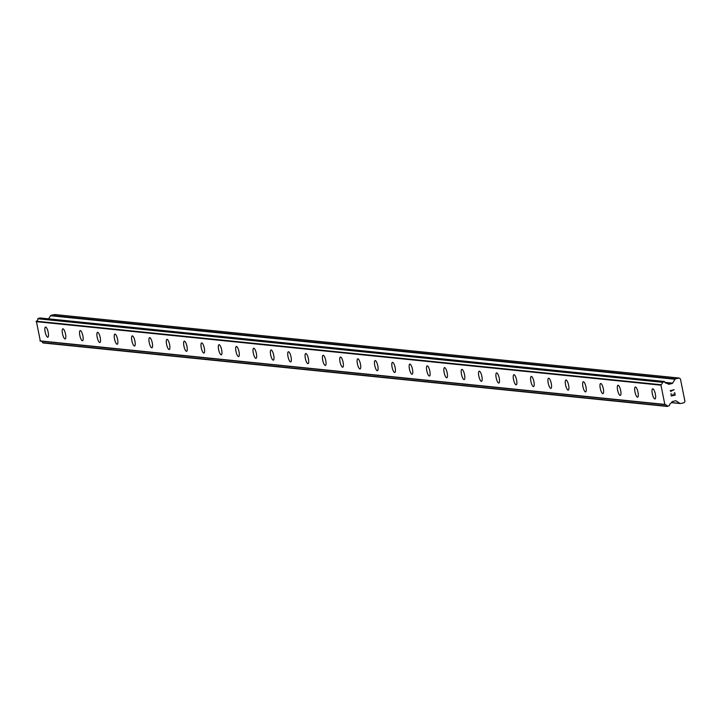 <?xml version="1.0" encoding="UTF-8"?>
<svg xmlns="http://www.w3.org/2000/svg" width="721" height="721" viewBox="0 0 721 721"><rect width="100%" height="100%" fill="white"/><g stroke="black" fill="none" stroke-linecap="round" stroke-linejoin="round"><path stroke-width="1.08" d="M654.992 398.947A5.2 1.451 77.1 0 1 654.857 398.956A5.2 1.451 77.1 0 1 652.37 393.963A5.2 1.451 77.1 0 1 652.676 388.799A5.2 1.451 77.1 0 1 652.811 388.79A5.2 1.451 77.1 0 1 655.299 393.792A5.2 1.451 77.1 0 1 654.992 398.947A5.2 1.451 77.1 0 1 654.866 398.947A5.2 1.451 77.1 0 1 652.37 393.954A5.2 1.451 77.1 0 1 652.667 388.799M637.652 397.181A5.2 1.451 77.1 0 1 637.508 397.19A5.2 1.451 77.1 0 1 635.03 392.197A5.2 1.451 77.1 0 1 635.327 387.042A5.2 1.451 77.1 0 1 635.462 387.033A5.2 1.451 77.1 0 1 637.95 392.026A5.2 1.451 77.1 0 1 637.652 397.181A5.2 1.451 77.1 0 1 637.517 397.19A5.2 1.451 77.1 0 1 635.021 392.197A5.2 1.451 77.1 0 1 635.327 387.042M620.303 395.414A5.2 1.451 77.1 0 1 620.159 395.423A5.2 1.451 77.1 0 1 617.681 390.44A5.2 1.451 77.1 0 1 617.978 385.275A5.2 1.451 77.1 0 1 618.113 385.266A5.2 1.451 77.1 0 1 620.61 390.259A5.2 1.451 77.1 0 1 620.303 395.414A5.2 1.451 77.1 0 1 620.168 395.423A5.2 1.451 77.1 0 1 617.672 390.431A5.2 1.451 77.1 0 1 617.978 385.275M602.954 393.648A5.2 1.451 77.1 0 1 602.81 393.657A5.2 1.451 77.1 0 1 600.332 388.673A5.2 1.451 77.1 0 1 600.629 383.509A5.2 1.451 77.1 0 1 600.764 383.5A5.2 1.451 77.1 0 1 603.261 388.493A5.2 1.451 77.1 0 1 602.954 393.648A5.2 1.451 77.1 0 1 602.819 393.657A5.2 1.451 77.1 0 1 600.323 388.664A5.2 1.451 77.1 0 1 600.629 383.509M585.605 391.891A5.2 1.451 77.1 0 1 585.47 391.9A5.2 1.451 77.1 0 1 582.983 386.907A5.2 1.451 77.1 0 1 583.28 381.742A5.2 1.451 77.1 0 1 583.415 381.733A5.2 1.451 77.1 0 1 585.912 386.735A5.2 1.451 77.1 0 1 585.605 391.891A5.2 1.451 77.1 0 1 585.47 391.891A5.2 1.451 77.1 0 1 582.974 386.898A5.2 1.451 77.1 0 1 583.28 381.742M568.13 390.133A5.2 1.451 77.1 0 1 565.634 385.14A5.2 1.451 77.1 0 1 565.94 379.985A5.2 1.451 77.1 0 1 566.066 379.976A5.2 1.451 77.1 0 1 568.563 384.969A5.2 1.451 77.1 0 1 568.256 390.124A5.2 1.451 77.1 0 1 568.13 390.133M568.256 390.124A5.2 1.451 77.1 0 1 568.121 390.133A5.2 1.451 77.1 0 1 565.625 385.14A5.2 1.451 77.1 0 1 565.931 379.985M550.916 388.358A5.2 1.451 77.1 0 1 550.781 388.367A5.2 1.451 77.1 0 1 548.284 383.383A5.2 1.451 77.1 0 1 548.591 378.219A5.2 1.451 77.1 0 1 548.726 378.21A5.2 1.451 77.1 0 1 551.214 383.202A5.2 1.451 77.1 0 1 550.907 388.358A5.2 1.451 77.1 0 1 550.772 388.367A5.2 1.451 77.1 0 1 548.275 383.374A5.2 1.451 77.1 0 1 548.582 378.219M533.567 386.591A5.2 1.451 77.1 0 1 533.432 386.6A5.2 1.451 77.1 0 1 530.935 381.616A5.2 1.451 77.1 0 1 531.242 376.452A5.2 1.451 77.1 0 1 531.377 376.443A5.2 1.451 77.1 0 1 533.864 381.436A5.2 1.451 77.1 0 1 533.558 386.591A5.2 1.451 77.1 0 1 533.423 386.6A5.2 1.451 77.1 0 1 530.935 381.607A5.2 1.451 77.1 0 1 531.233 376.452M516.083 384.834A5.2 1.451 77.1 0 1 513.595 379.85A5.2 1.451 77.1 0 1 513.893 374.686A5.2 1.451 77.1 0 1 514.028 374.677A5.2 1.451 77.1 0 1 516.515 379.679A5.2 1.451 77.1 0 1 516.218 384.834A5.2 1.451 77.1 0 1 516.083 384.834M516.218 384.834A5.2 1.451 77.1 0 1 516.074 384.843A5.2 1.451 77.1 0 1 513.586 379.85A5.2 1.451 77.1 0 1 513.893 374.686M498.734 383.076A5.2 1.451 77.1 0 1 496.246 378.083A5.2 1.451 77.1 0 1 496.544 372.928A5.2 1.451 77.1 0 1 496.679 372.919A5.2 1.451 77.1 0 1 499.175 377.912A5.2 1.451 77.1 0 1 498.869 383.067A5.2 1.451 77.1 0 1 498.734 383.076M498.869 383.067A5.2 1.451 77.1 0 1 498.725 383.076A5.2 1.451 77.1 0 1 496.237 378.083A5.2 1.451 77.1 0 1 496.544 372.928M481.52 381.301A5.2 1.451 77.1 0 1 481.385 381.31A5.2 1.451 77.1 0 1 478.897 376.326A5.2 1.451 77.1 0 1 479.195 371.162A5.2 1.451 77.1 0 1 479.33 371.153A5.2 1.451 77.1 0 1 481.826 376.146A5.2 1.451 77.1 0 1 481.52 381.301A5.2 1.451 77.1 0 1 481.385 381.31A5.2 1.451 77.1 0 1 478.888 376.317A5.2 1.451 77.1 0 1 479.195 371.162M464.171 379.534A5.2 1.451 77.1 0 1 464.036 379.543A5.2 1.451 77.1 0 1 461.548 374.56A5.2 1.451 77.1 0 1 461.846 369.395A5.2 1.451 77.1 0 1 461.981 369.386A5.2 1.451 77.1 0 1 464.477 374.379A5.2 1.451 77.1 0 1 464.171 379.543A5.2 1.451 77.1 0 1 464.036 379.543A5.2 1.451 77.1 0 1 461.539 374.55A5.2 1.451 77.1 0 1 461.846 369.395M446.696 377.777A5.2 1.451 77.1 0 1 444.199 372.793A5.2 1.451 77.1 0 1 444.506 367.629A5.2 1.451 77.1 0 1 444.641 367.629A5.2 1.451 77.1 0 1 447.128 372.622A5.2 1.451 77.1 0 1 446.822 377.777A5.2 1.451 77.1 0 1 446.696 377.777M446.822 377.777A5.2 1.451 77.1 0 1 446.687 377.786A5.2 1.451 77.1 0 1 444.19 372.793A5.2 1.451 77.1 0 1 444.496 367.629M429.473 376.011A5.2 1.451 77.1 0 1 429.337 376.02A5.2 1.451 77.1 0 1 426.85 371.027A5.2 1.451 77.1 0 1 427.156 365.871A5.2 1.451 77.1 0 1 427.292 365.862A5.2 1.451 77.1 0 1 429.779 370.855A5.2 1.451 77.1 0 1 429.473 376.011A5.2 1.451 77.1 0 1 429.346 376.02A5.2 1.451 77.1 0 1 426.841 371.027A5.2 1.451 77.1 0 1 427.147 365.871M412.124 374.244A5.2 1.451 77.1 0 1 411.988 374.253A5.2 1.451 77.1 0 1 409.501 369.269A5.2 1.451 77.1 0 1 409.807 364.105A5.2 1.451 77.1 0 1 409.943 364.096A5.2 1.451 77.1 0 1 412.43 369.089A5.2 1.451 77.1 0 1 412.124 374.244A5.2 1.451 77.1 0 1 411.997 374.253A5.2 1.451 77.1 0 1 409.501 369.26A5.2 1.451 77.1 0 1 409.798 364.105M394.784 372.487A5.2 1.451 77.1 0 1 394.639 372.487A5.2 1.451 77.1 0 1 392.161 367.503A5.2 1.451 77.1 0 1 392.458 362.339A5.2 1.451 77.1 0 1 392.594 362.33A5.2 1.451 77.1 0 1 395.081 367.322A5.2 1.451 77.1 0 1 394.784 372.487A5.2 1.451 77.1 0 1 394.648 372.487A5.2 1.451 77.1 0 1 392.152 367.494A5.2 1.451 77.1 0 1 392.458 362.339M377.434 370.72A5.2 1.451 77.1 0 1 377.29 370.729A5.2 1.451 77.1 0 1 374.812 365.736A5.2 1.451 77.1 0 1 375.109 360.572A5.2 1.451 77.1 0 1 375.244 360.572A5.2 1.451 77.1 0 1 377.741 365.565A5.2 1.451 77.1 0 1 377.434 370.72A5.2 1.451 77.1 0 1 377.299 370.72A5.2 1.451 77.1 0 1 374.803 365.736A5.2 1.451 77.1 0 1 375.109 360.572M360.085 368.954A5.2 1.451 77.1 0 1 359.95 368.963A5.2 1.451 77.1 0 1 357.463 363.97A5.2 1.451 77.1 0 1 357.76 358.815A5.2 1.451 77.1 0 1 357.895 358.806A5.2 1.451 77.1 0 1 360.392 363.799A5.2 1.451 77.1 0 1 360.085 368.954A5.2 1.451 77.1 0 1 359.95 368.963A5.2 1.451 77.1 0 1 357.454 363.97A5.2 1.451 77.1 0 1 357.76 358.815M342.736 367.187A5.2 1.451 77.1 0 1 342.601 367.196A5.2 1.451 77.1 0 1 340.114 362.212A5.2 1.451 77.1 0 1 340.411 357.048A5.2 1.451 77.1 0 1 340.546 357.039A5.2 1.451 77.1 0 1 343.043 362.032A5.2 1.451 77.1 0 1 342.736 367.187A5.2 1.451 77.1 0 1 342.601 367.196A5.2 1.451 77.1 0 1 340.105 362.203A5.2 1.451 77.1 0 1 340.411 357.048M325.387 365.43A5.2 1.451 77.1 0 1 325.252 365.43A5.2 1.451 77.1 0 1 322.765 360.446A5.2 1.451 77.1 0 1 323.071 355.282A5.2 1.451 77.1 0 1 323.206 355.273A5.2 1.451 77.1 0 1 325.694 360.266A5.2 1.451 77.1 0 1 325.387 365.43A5.2 1.451 77.1 0 1 325.261 365.43A5.2 1.451 77.1 0 1 322.756 360.437A5.2 1.451 77.1 0 1 323.062 355.282M308.038 363.663A5.2 1.451 77.1 0 1 307.903 363.672A5.2 1.451 77.1 0 1 305.416 358.679A5.2 1.451 77.1 0 1 305.722 353.515A5.2 1.451 77.1 0 1 305.857 353.515A5.2 1.451 77.1 0 1 308.345 358.508A5.2 1.451 77.1 0 1 308.038 363.663A5.2 1.451 77.1 0 1 307.912 363.663A5.2 1.451 77.1 0 1 305.407 358.679A5.2 1.451 77.1 0 1 305.713 353.515M290.689 361.897A5.2 1.451 77.1 0 1 290.554 361.906A5.2 1.451 77.1 0 1 288.076 356.913A5.2 1.451 77.1 0 1 288.373 351.758A5.2 1.451 77.1 0 1 288.508 351.749A5.2 1.451 77.1 0 1 290.996 356.742A5.2 1.451 77.1 0 1 290.689 361.897A5.2 1.451 77.1 0 1 290.563 361.906A5.2 1.451 77.1 0 1 288.067 356.913A5.2 1.451 77.1 0 1 288.373 351.758M273.349 360.13A5.2 1.451 77.1 0 1 273.205 360.139A5.2 1.451 77.1 0 1 270.726 355.156A5.2 1.451 77.1 0 1 271.024 349.991A5.2 1.451 77.1 0 1 271.159 349.982A5.2 1.451 77.1 0 1 273.656 354.975A5.2 1.451 77.1 0 1 273.349 360.13A5.2 1.451 77.1 0 1 273.214 360.139A5.2 1.451 77.1 0 1 270.717 355.147A5.2 1.451 77.1 0 1 271.024 349.991M256 358.373A5.2 1.451 77.1 0 1 255.856 358.373A5.2 1.451 77.1 0 1 253.377 353.389A5.2 1.451 77.1 0 1 253.675 348.225A5.2 1.451 77.1 0 1 253.81 348.216A5.2 1.451 77.1 0 1 256.306 353.209A5.2 1.451 77.1 0 1 256 358.373A5.2 1.451 77.1 0 1 255.865 358.373A5.2 1.451 77.1 0 1 253.368 353.38A5.2 1.451 77.1 0 1 253.675 348.225M238.651 356.607A5.2 1.451 77.1 0 1 238.516 356.616A5.2 1.451 77.1 0 1 236.028 351.623A5.2 1.451 77.1 0 1 236.326 346.459A5.2 1.451 77.1 0 1 236.461 346.459A5.2 1.451 77.1 0 1 238.957 351.451A5.2 1.451 77.1 0 1 238.651 356.607A5.2 1.451 77.1 0 1 238.516 356.607A5.2 1.451 77.1 0 1 236.019 351.623A5.2 1.451 77.1 0 1 236.326 346.459M221.302 354.84A5.2 1.451 77.1 0 1 221.167 354.849A5.2 1.451 77.1 0 1 218.679 349.856A5.2 1.451 77.1 0 1 218.977 344.701A5.2 1.451 77.1 0 1 219.112 344.692A5.2 1.451 77.1 0 1 221.608 349.685A5.2 1.451 77.1 0 1 221.302 354.84A5.2 1.451 77.1 0 1 221.167 354.849A5.2 1.451 77.1 0 1 218.67 349.856A5.2 1.451 77.1 0 1 218.977 344.701M203.953 353.074A5.2 1.451 77.1 0 1 203.818 353.083A5.2 1.451 77.1 0 1 201.321 348.09A5.2 1.451 77.1 0 1 201.628 342.935A5.2 1.451 77.1 0 1 201.772 342.926A5.2 1.451 77.1 0 1 204.259 347.919A5.2 1.451 77.1 0 1 203.953 353.074A5.2 1.451 77.1 0 1 203.827 353.083A5.2 1.451 77.1 0 1 201.33 348.099A5.2 1.451 77.1 0 1 201.637 342.935M186.604 351.316A5.2 1.451 77.1 0 1 186.469 351.316A5.2 1.451 77.1 0 1 183.972 346.323A5.2 1.451 77.1 0 1 184.279 341.168A5.2 1.451 77.1 0 1 184.423 341.159A5.2 1.451 77.1 0 1 186.91 346.152A5.2 1.451 77.1 0 1 186.604 351.316A5.2 1.451 77.1 0 1 186.478 351.316A5.2 1.451 77.1 0 1 183.981 346.332A5.2 1.451 77.1 0 1 184.288 341.168M169.255 349.55A5.2 1.451 77.1 0 1 169.12 349.559A5.2 1.451 77.1 0 1 166.641 344.566A5.2 1.451 77.1 0 1 166.939 339.402A5.2 1.451 77.1 0 1 167.074 339.402A5.2 1.451 77.1 0 1 169.561 344.395A5.2 1.451 77.1 0 1 169.255 349.55A5.2 1.451 77.1 0 1 169.129 349.55A5.2 1.451 77.1 0 1 166.632 344.566A5.2 1.451 77.1 0 1 166.939 339.402M151.915 347.783A5.2 1.451 77.1 0 1 151.77 347.792A5.2 1.451 77.1 0 1 149.292 342.799A5.2 1.451 77.1 0 1 149.589 337.644A5.2 1.451 77.1 0 1 149.725 337.635A5.2 1.451 77.1 0 1 152.221 342.628A5.2 1.451 77.1 0 1 151.915 347.783A5.2 1.451 77.1 0 1 151.78 347.792A5.2 1.451 77.1 0 1 149.283 342.799A5.2 1.451 77.1 0 1 149.589 337.644M134.566 346.017A5.2 1.451 77.1 0 1 134.421 346.026A5.2 1.451 77.1 0 1 131.943 341.042A5.2 1.451 77.1 0 1 132.24 335.878A5.2 1.451 77.1 0 1 132.376 335.869A5.2 1.451 77.1 0 1 134.872 340.862A5.2 1.451 77.1 0 1 134.566 346.017A5.2 1.451 77.1 0 1 134.43 346.026A5.2 1.451 77.1 0 1 131.934 341.033A5.2 1.451 77.1 0 1 132.24 335.878M117.217 344.25A5.2 1.451 77.1 0 1 117.081 344.259A5.2 1.451 77.1 0 1 114.594 339.276A5.2 1.451 77.1 0 1 114.891 334.111A5.2 1.451 77.1 0 1 115.027 334.102A5.2 1.451 77.1 0 1 117.523 339.095A5.2 1.451 77.1 0 1 117.217 344.259A5.2 1.451 77.1 0 1 117.081 344.259A5.2 1.451 77.1 0 1 114.585 339.267A5.2 1.451 77.1 0 1 114.891 334.111M99.868 342.493A5.2 1.451 77.1 0 1 99.732 342.502A5.2 1.451 77.1 0 1 97.245 337.509A5.2 1.451 77.1 0 1 97.551 332.345A5.2 1.451 77.1 0 1 97.677 332.345A5.2 1.451 77.1 0 1 100.174 337.338A5.2 1.451 77.1 0 1 99.868 342.493A5.2 1.451 77.1 0 1 99.741 342.502A5.2 1.451 77.1 0 1 97.236 337.509A5.2 1.451 77.1 0 1 97.542 332.345M82.518 340.727A5.2 1.451 77.1 0 1 82.383 340.736A5.2 1.451 77.1 0 1 79.896 335.743A5.2 1.451 77.1 0 1 80.202 330.588A5.2 1.451 77.1 0 1 80.337 330.579A5.2 1.451 77.1 0 1 82.825 335.571A5.2 1.451 77.1 0 1 82.518 340.727A5.2 1.451 77.1 0 1 82.392 340.736A5.2 1.451 77.1 0 1 79.887 335.743A5.2 1.451 77.1 0 1 80.193 330.588M65.169 338.96A5.2 1.451 77.1 0 1 65.034 338.969A5.2 1.451 77.1 0 1 62.547 333.985A5.2 1.451 77.1 0 1 62.853 328.821A5.2 1.451 77.1 0 1 62.988 328.812A5.2 1.451 77.1 0 1 65.476 333.805A5.2 1.451 77.1 0 1 65.169 338.96A5.2 1.451 77.1 0 1 65.043 338.969A5.2 1.451 77.1 0 1 62.547 333.976A5.2 1.451 77.1 0 1 62.844 328.821M47.829 337.203A5.2 1.451 77.1 0 1 47.685 337.203A5.2 1.451 77.1 0 1 45.207 332.219A5.2 1.451 77.1 0 1 45.504 327.055A5.2 1.451 77.1 0 1 45.639 327.046A5.2 1.451 77.1 0 1 48.127 332.039A5.2 1.451 77.1 0 1 47.829 337.203A5.2 1.451 77.1 0 1 47.694 337.203A5.2 1.451 77.1 0 1 45.198 332.21A5.2 1.451 77.1 0 1 45.504 327.055M41.115 341.177A2.451 2.343 95.8 0 1 42.692 342.664L667.457 406.437M39.889 317.988L37.871 318.772A2.451 2.343 95.8 0 1 36.356 321.215L40.358 341.105L664.861 404.616L660.878 384.726A2.451 2.343 95.8 0 0 662.392 382.283L664.645 381.76A2.451 2.343 95.8 0 0 666.979 383.329L668.376 384.113A0.892 0.856 95.8 0 0 669.016 384.23L672.08 383.527A0.892 0.856 95.8 0 0 672.621 383.139L675.036 379.246A0.892 0.856 -84.2 0 1 675.577 378.858L679.155 378.038L680.417 378.885L684.95 401.381L684.13 402.706L680.543 403.526A0.892 0.856 -84.2 0 1 679.903 403.409L676.199 400.921A0.892 0.856 95.8 0 0 675.559 400.795L672.495 401.498A0.892 0.856 95.8 0 0 671.963 401.885L670.99 403.21A2.451 2.343 95.8 0 0 669.467 405.671L667.204 406.175A2.451 2.343 95.8 0 0 664.879 404.616L40.358 341.105M679.155 378.038L54.634 314.527L51.056 315.347A0.892 0.856 95.8 0 0 50.515 315.735L48.577 318.853M671.458 395.649L673.035 395.288L671.449 395.649L671.026 393.531L671.449 395.649M673.035 395.288L673.063 394.072M673.297 395.225L674.883 394.865L673.297 395.225M674.883 394.865L674.45 392.747L675.198 395.081L671.242 395.982L671.026 393.531M671.242 395.982L675.198 395.081L674.712 392.684M671.143 391.53L670.179 390.656L674.135 389.746L671.107 391.052L674.126 389.746M662.455 382.013L37.943 318.502L662.473 381.995M40.097 340.97L664.618 404.481M39.925 340.862L664.447 404.373M36.05 321.629L660.571 385.14M36.158 321.449L660.679 384.96M36.356 321.215L660.878 384.726M666.213 383.248L666.979 383.329M671.512 402.606L680.02 403.472M671.548 402.552L679.903 403.409M675.397 400.831L676.199 400.921M42.881 342.899L667.394 406.41M42.854 342.881L667.376 406.392M42.692 342.664L667.204 406.175M37.871 318.772L662.392 382.283M38.222 318.285L662.743 381.797M39.628 317.961L664.149 381.472M668.493 384.176L669.016 384.23M665.429 382.851L672.08 383.527M664.96 382.355L672.621 383.139M50.515 315.735L675.036 379.246M51.056 315.347L675.577 378.858M671.485 402.651L680.282 403.544M43.062 342.962L667.583 406.473M39.763 317.952L664.275 381.463M666.096 383.212L667.123 383.32"/></g></svg>
